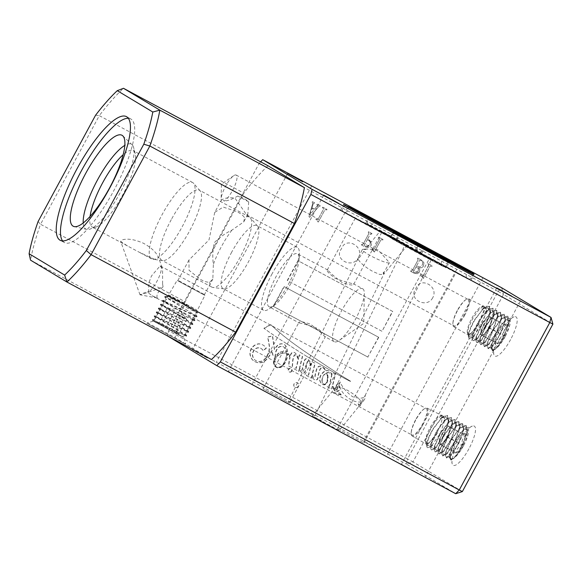 <?xml version="1.0" encoding="UTF-8"?>
<svg xmlns="http://www.w3.org/2000/svg" width="582" height="582" viewBox="0 0 582 582"><rect width="100%" height="100%" fill="white"/><g stroke="black" fill="none" stroke-linecap="round" stroke-linejoin="round"><path stroke-width="0.44" stroke-dasharray="2.91 2.18" d="M174.615 312.461L185.753 318.623L174.615 312.461M186.618 304.786L196.68 310.01L191.274 306.91L169.355 295.234L186.618 304.786M186.553 336.112L154.274 320.529L173.792 330.503L186.553 336.112L178.456 330.656L154.099 316.07L188.641 332.249L180.544 326.793L156.194 312.236L190.729 328.386L182.632 322.93L158.282 308.38L192.817 324.53L184.72 319.074L160.37 304.517L194.781 320.711L186.807 315.211L162.458 300.661L196.869 316.848L188.895 311.355L164.881 296.856L197.473 312.971L178.492 301.425C160.974 291.647 169.02 295.423 186.56 305.041L186.509 305.23C175.138 300.436 162.873 294.739 165.201 296.9L164.546 296.798L166.481 299.665L166.081 300.392L162.633 300.341L197.138 316.528L165.106 296.5L164.539 296.769M178.492 301.425L168.387 295.54L169.355 295.234M186.706 335.829L178.609 330.372L154.252 315.786L188.794 331.966L180.696 326.509L156.34 311.93L190.881 328.11L182.784 322.654L158.428 308.067L190.598 323.512L192.969 324.247L192.467 323.687L184.872 318.791L160.516 304.204L192.678 319.649L195.021 320.267L162.633 300.341M175.764 333.035L158.42 323.781L178.441 334.65L175.764 333.035L178.296 333.159L178.441 334.65C177.037 331.631 174.651 330.38 171.283 330.896C168.991 327.346 165.71 325.556 161.44 325.534L159.948 323.323L158.755 323.919C162.08 323.381 164.466 324.632 165.914 327.673C170.133 327.666 173.414 329.456 175.764 333.035L184.101 317.612L186.786 319.227L167.092 308.496L184.101 317.612M152.731 320.711L152.426 319.642L154.274 320.529C147.879 317.255 158.239 322.995 170.613 330.118C182.93 336.854 185.709 338.491 178.95 335.028L152.731 320.711L182.813 336.942L182.974 336.098L186.429 336.149M168.387 295.54L168.169 296.529L165.106 296.5M153.233 321.046L159.162 323.265M179.627 315.473L171.283 330.896M169.777 310.111L161.44 325.534M167.092 308.496L158.755 323.919M174.258 312.25L165.914 327.673M186.786 319.227L178.441 334.65M442.298 434.056A10.018 2.706 -61.8 0 0 440.225 438.653A10.018 2.706 -61.8 0 0 439.323 442.546A10.018 2.706 -61.8 0 0 439.854 444.27A10.018 2.706 -61.8 0 0 444.248 441.069A10.018 2.706 -61.8 0 0 446.947 436.849A10.018 2.706 -61.8 0 0 449.013 432.259A10.018 2.706 -61.8 0 0 449.384 426.642A10.018 2.706 -61.8 0 0 447.594 427.115A10.018 2.706 -61.8 0 0 444.99 429.836A10.018 2.706 -61.8 0 0 442.298 434.056M437.38 431.808A15.532 4.198 -61.8 0 0 439.781 415.948A15.532 4.198 -61.8 0 0 430.178 427.479A15.532 4.198 -61.8 0 0 425.697 442.225A15.532 4.198 -61.8 0 0 437.38 431.808M427.363 447.704L430.847 446.809L440.348 433.437L445.048 419.469L442.116 415.141L436.835 419.433L430.978 427.886L426.846 436.987L425.929 443.12L428.49 443.659L437.853 432.062L430.898 444.342L426.715 446.161L426.715 444.292A19.039 5.143 118.2 0 0 426.846 446.656A19.039 5.143 118.2 0 0 427.363 447.704C426.039 444.75 427.996 438.537 433.219 429.058L441.382 418.24L447.558 415.424L448.868 420.379L448.562 422.496L443.913 435.365L436.682 446.678L434.376 448.955L431.429 449.981L431.371 443.419L436.944 431.051L445.106 420.24L451.283 417.425L452.592 422.379L452.279 424.489L447.638 437.358L440.407 448.671L438.101 450.955L435.154 451.981L435.096 445.419L440.669 433.052L448.831 422.234L455.008 419.418L456.317 424.373L456.004 426.482L451.363 439.352L444.131 450.664L441.825 452.949L438.872 453.975L438.821 447.413L444.393 435.045L452.556 424.227L458.791 421.448L460.042 426.373L459.729 428.483L455.088 441.352L447.856 452.665L445.55 454.949L442.596 455.968L442.538 449.413L448.118 437.038L456.281 426.228L462.515 423.449L463.759 428.367L463.454 430.476L458.812 443.346L451.581 454.658L449.268 456.943L446.321 457.969L446.263 451.406L451.843 439.039L459.998 428.221L466.175 425.406L467.484 430.36L467.179 432.477L462.537 445.339C459.78 450.781 457.03 454.913 454.295 457.743A19.039 5.143 -61.8 0 1 451.29 459.758A19.039 5.143 -61.8 0 1 450.781 459.896C453.975 458.631 457.801 453.727 462.261 445.194L466.909 432.331L465.906 425.26L461.053 426.912L459.729 428.076L451.567 438.893L445.994 451.261L445.274 454.804L446.052 457.823L451.312 454.513L458.536 443.2L463.185 430.331L462.246 423.303L457.328 424.911L456.004 426.082L447.842 436.893L442.269 449.268L441.549 452.803L442.327 455.83L447.587 452.52L454.818 441.207L459.46 428.337L458.521 421.303L453.604 422.918L452.279 424.082L444.124 434.899L438.544 447.267L437.824 450.81L438.602 453.829L443.862 450.519L451.094 439.206L455.735 426.337L454.797 419.309L449.879 420.917L448.562 422.088L440.399 432.906L434.819 445.274L434.099 448.809L434.878 451.836L440.138 448.526L447.369 437.213L452.01 424.343L451.079 417.316L446.161 418.924L444.837 420.095L436.675 430.906L431.102 443.273L430.374 446.816L431.153 449.835L436.413 446.532L443.644 435.22L448.286 422.35L447.354 415.315L442.436 416.93L432.95 428.912C429.414 435.103 427.334 440.232 426.715 444.292M448.045 425.835L450.73 427.443L447.303 437.067L441.192 445.07L438.515 443.462L441.934 433.837L448.045 425.835L465.607 435.423C462.763 437.679 461.621 440.887 462.181 445.041C458.449 446.772 456.412 449.435 456.077 453.051L453.393 451.436C452.811 447.34 453.953 444.131 456.819 441.818C457.117 438.253 459.154 435.583 462.923 433.808A11.567 3.128 -61.8 0 0 456.819 441.818A11.567 3.128 -61.8 0 0 453.393 451.436A11.567 3.128 -61.8 0 0 453.48 452.803A11.567 3.128 -61.8 0 0 456.077 453.051A11.567 3.128 -61.8 0 0 462.181 445.041A11.567 3.128 -61.8 0 0 465.607 435.423A11.567 3.128 -61.8 0 0 463.97 433.226A11.567 3.128 -61.8 0 0 462.923 433.808L463.97 433.226M450.861 459.256A18.035 4.874 118.2 0 1 458.929 435.016L463.57 429.872L467.695 429.589L466.633 437.715L461.068 449.442L454.207 457.961L450.861 459.256L451.967 459.525L454.295 457.743M450.781 459.896L449.02 456.506L452.17 446.496L458.929 435.016M453.48 452.803L453.393 451.436L438.515 443.462M447.303 437.067L462.181 445.041M441.192 445.07L456.077 453.051M441.934 433.837L456.819 441.818M450.73 427.443L465.607 435.423M483.969 324.807A10.018 2.706 -61.8 0 0 481.896 329.397A10.018 2.706 -61.8 0 0 480.994 333.297A10.018 2.706 -61.8 0 0 481.525 335.014A10.018 2.706 -61.8 0 0 485.919 331.82A10.018 2.706 -61.8 0 0 488.618 327.601A10.018 2.706 -61.8 0 0 490.684 323.003A10.018 2.706 -61.8 0 0 491.055 317.386A10.018 2.706 -61.8 0 0 489.266 317.867A10.018 2.706 -61.8 0 0 486.661 320.587A10.018 2.706 -61.8 0 0 483.969 324.807M479.051 322.559A15.532 4.198 -61.8 0 0 481.452 306.699A15.532 4.198 -61.8 0 0 471.849 318.223A15.532 4.198 -61.8 0 0 467.368 332.969A15.532 4.198 -61.8 0 0 479.051 322.559M469.034 338.455L472.519 337.553L482.027 324.189L486.719 310.221L483.795 305.892L478.506 310.184L472.657 318.638L468.517 327.739L467.601 333.864L470.161 334.403L479.524 322.814L472.569 335.094L468.394 336.913L468.386 335.043A19.039 5.143 118.2 0 0 468.517 337.407A19.039 5.143 118.2 0 0 469.034 338.455C467.717 335.501 469.667 329.288 474.897 319.809L483.053 308.991L489.229 306.176L490.539 311.13L490.233 313.247L485.592 326.109L478.36 337.422L476.047 339.706L473.101 340.732L473.042 334.17L478.615 321.802L486.778 310.992L492.954 308.169L494.264 313.131L493.958 315.24L489.309 328.11L482.078 339.422L479.772 341.707L476.825 342.733L476.767 336.17L482.34 323.796L490.502 312.985L496.679 310.17L497.988 315.124L497.683 317.234L493.034 330.103L485.803 341.416L483.497 343.7L480.55 344.726L480.492 338.164L486.065 325.796L494.227 314.978L500.469 312.199L501.713 317.117L501.4 319.234L496.759 332.104L489.527 343.416L487.221 345.693L484.268 346.719L484.217 340.157L489.789 327.79L497.952 316.979L504.194 314.2L505.438 319.118L505.125 321.228L500.484 334.097L493.252 345.41L490.946 347.694L487.992 348.72L487.934 342.158L493.514 329.79L501.677 318.972L507.846 316.157L509.155 321.111L508.85 323.221L504.208 336.09C501.451 341.532 498.709 345.664 495.973 348.494A19.039 5.143 -61.8 0 1 492.961 350.51A19.039 5.143 -61.8 0 1 492.452 350.648C495.646 349.382 499.472 344.479 503.932 335.945L508.581 323.075L507.577 316.011L502.724 317.656L501.4 318.827L493.238 329.645L487.665 342.012L486.945 345.548L487.723 348.574L492.983 345.264L500.214 333.952L504.856 321.082L503.917 314.054L499 315.662L497.683 316.834L489.52 327.644L483.94 340.012L483.22 343.555L483.998 346.574L489.258 343.271L496.49 331.958L501.131 319.089L500.193 312.054L495.282 313.669L493.958 314.833L485.795 325.651L480.223 338.018L479.495 341.561L480.274 344.58L485.534 341.27L492.765 329.958L497.406 317.088L496.475 310.06L491.557 311.668L490.233 312.84L482.071 323.65L476.498 336.025L475.77 339.561L476.549 342.587L481.809 339.277L489.04 327.964L493.682 315.095L492.685 308.024L487.832 309.675L486.508 310.846L478.346 321.657L472.773 334.024L472.053 337.567L472.831 340.586L478.084 337.284L485.315 325.964L489.964 313.101L489.026 306.067L484.108 307.674L474.621 319.663C471.085 325.855 469.005 330.983 468.386 335.043M489.717 316.586L492.401 318.194L488.975 327.819L482.871 335.821L480.186 334.214L483.606 324.589L489.717 316.586L507.278 326.175C504.434 328.43 503.292 331.638 503.859 335.792C500.12 337.516 498.09 340.186 497.748 343.802L495.064 342.187C494.482 338.091 495.624 334.883 498.49 332.569C498.789 329.005 500.826 326.335 504.594 324.56A11.567 3.128 -61.8 0 0 498.49 332.569A11.567 3.128 -61.8 0 0 495.064 342.187A11.567 3.128 -61.8 0 0 495.151 343.555A11.567 3.128 -61.8 0 0 497.748 343.802A11.567 3.128 -61.8 0 0 503.859 335.792A11.567 3.128 -61.8 0 0 507.278 326.175A11.567 3.128 -61.8 0 0 505.642 323.978A11.567 3.128 -61.8 0 0 504.594 324.56L505.642 323.978M492.532 350.008A18.035 4.874 118.2 0 1 500.607 325.767L505.241 320.624L509.366 320.333L508.312 328.459L502.739 340.186L495.879 348.713L492.532 350.008L493.645 350.277L495.973 348.494M492.452 350.648L490.691 347.25L493.842 337.24L500.607 325.767M495.151 343.555L495.064 342.187L480.186 334.214M488.975 327.819L503.859 335.792M482.871 335.821L497.748 343.802M483.606 324.589L498.49 332.569M492.401 318.194L507.278 326.175M463.498 445.834A17.249 4.663 118.2 0 1 451.319 458.609A17.249 4.663 118.2 0 1 450.526 457.401A17.249 4.663 118.2 0 1 455.502 441.025A17.249 4.663 118.2 0 1 466.167 428.221A17.249 4.663 118.2 0 1 467.608 428.214A17.249 4.663 118.2 0 1 463.498 445.834M423.194 424.205A15.779 4.263 118.2 0 1 412.049 435.896A15.779 4.263 118.2 0 1 411.183 433.364A15.779 4.263 118.2 0 1 415.875 419.804A15.779 4.263 118.2 0 1 424.373 408.768A15.779 4.263 118.2 0 1 426.962 408.077A15.779 4.263 118.2 0 1 423.194 424.205M468.91 448.809A22.254 6.016 118.2 0 1 452.17 463.738A22.254 6.016 118.2 0 1 458.587 442.604A22.254 6.016 118.2 0 1 472.358 426.082A22.254 6.016 118.2 0 1 468.91 448.809M415.664 419.709A15.03 4.059 -61.8 0 0 411.198 432.615A15.03 4.059 -61.8 0 0 412.049 435.045A15.03 4.059 -61.8 0 0 422.641 423.892A15.03 4.059 -61.8 0 0 426.257 408.557A15.03 4.059 -61.8 0 0 423.761 409.19A15.03 4.059 -61.8 0 0 415.664 419.709M505.169 336.585A17.249 4.663 118.2 0 1 492.99 349.36A17.249 4.663 118.2 0 1 492.197 348.152A17.249 4.663 118.2 0 1 497.173 331.776A17.249 4.663 118.2 0 1 507.839 318.972A17.249 4.663 118.2 0 1 509.286 318.965A17.249 4.663 118.2 0 1 505.169 336.585M464.873 314.957A15.779 4.263 118.2 0 1 453.72 326.648A15.779 4.263 118.2 0 1 452.861 324.116A15.779 4.263 118.2 0 1 457.547 310.555A15.779 4.263 118.2 0 1 466.044 299.519A15.779 4.263 118.2 0 1 468.634 298.828A15.779 4.263 118.2 0 1 464.873 314.957M510.589 339.561A22.254 6.016 118.2 0 1 493.842 354.489A22.254 6.016 118.2 0 1 500.258 333.355A22.254 6.016 118.2 0 1 514.03 316.834A22.254 6.016 118.2 0 1 510.589 339.561M457.336 310.453A15.03 4.059 -61.8 0 0 452.876 323.366A15.03 4.059 -61.8 0 0 453.727 325.796A15.03 4.059 -61.8 0 0 464.312 314.644A15.03 4.059 -61.8 0 0 467.928 299.301A15.03 4.059 -61.8 0 0 465.433 299.941A15.03 4.059 -61.8 0 0 457.336 310.453M153.968 321.439L183.774 337.487L153.968 321.439M177.605 280.677L204.879 295.365L177.605 280.677M147.333 323.57L185.796 344.275L147.333 323.57M203.969 294.303L177.99 280.313L203.969 294.303M291.604 370.996A1.913 1.841 -59 0 1 288.992 371.767A1.913 1.841 -59 0 1 288.352 369.257A1.913 1.841 -59 0 1 290.964 368.486A1.913 1.841 -59 0 1 291.604 370.996M291.837 371.134A1.913 1.841 -59 0 1 289.225 371.905A1.913 1.841 -59 0 1 288.585 369.395A1.913 1.841 -59 0 1 291.196 368.624A1.913 1.841 -59 0 1 291.837 371.134M274.922 360.476A10.221 9.836 -59 0 1 275.752 358.49A10.221 9.836 -59 0 1 281.273 353.652A10.651 10.25 -59 0 1 286.73 353.318A11.218 10.803 -59 0 1 286.7 355.304A24.75 23.833 -59 0 1 283.783 363.663A12.542 12.069 -59 0 1 280.8 366.718A6.024 5.798 -59 0 1 277.621 367.329A3.419 3.296 -59 0 1 275.621 366.289A5.689 5.478 -59 0 1 274.922 360.476L274.689 360.338A10.221 9.836 -59 0 1 275.519 358.345A10.221 9.836 -59 0 1 281.041 353.507A10.651 10.25 -59 0 1 286.497 353.179A11.218 10.803 -59 0 1 286.468 355.166A24.75 23.833 -59 0 1 283.55 363.524A12.542 12.069 -59 0 1 280.568 366.58A6.024 5.798 -59 0 1 277.388 367.191A3.419 3.296 -59 0 1 275.388 366.151A5.689 5.478 -59 0 1 274.689 360.338M322.181 379.93A9.283 8.934 -59 0 1 323.861 375.281A9.116 8.774 -59 0 1 326.749 373.011A4.525 4.358 -59 0 1 327.099 373.964A114.29 110.027 121 0 0 327.586 376.94A9.639 9.283 -59 0 1 327.608 378.867A13.786 13.277 -59 0 1 326.931 382.076A3.979 3.834 -59 0 1 325.52 384.047A1.855 1.79 -59 0 1 324.109 384.302A3.041 2.925 -59 0 1 322.603 382.556A5.878 5.653 -59 0 1 322.181 379.93L321.948 379.791A9.283 8.934 -59 0 1 323.628 375.143A9.116 8.774 -59 0 1 326.517 372.873A4.525 4.358 -59 0 1 326.866 373.826A114.29 110.027 121 0 0 327.353 376.794A9.639 9.283 -59 0 1 327.375 378.729A13.786 13.277 -59 0 1 326.698 381.938A3.979 3.834 -59 0 1 325.287 383.909A1.855 1.79 -59 0 1 323.876 384.164A3.041 2.925 -59 0 1 322.37 382.418A5.878 5.653 -59 0 1 321.948 379.791M280.153 352.343A13.08 12.593 -59 0 1 285.165 351.819A3.499 3.368 -59 0 1 286.591 352.219A11.218 10.803 121 0 0 286.002 350.131A4.845 4.663 121 0 0 281.608 346.45A5.573 5.369 121 0 0 277.003 349.462A11.604 11.167 121 0 0 276.945 349.564A11.604 11.167 121 0 0 275.57 356.475L273.016 355.347A256.116 246.557 -59 0 1 272.143 350.444L270.601 353.936A21.752 20.945 -59 0 1 265.414 360.636A9.356 9.006 -59 0 1 256.895 362.419A9.399 9.05 -59 0 1 252.13 359.327A12.528 12.062 -59 0 1 250.202 354.453A10.156 9.778 -59 0 1 251.439 348.829A10.156 9.778 -59 0 1 251.62 348.502A10.069 9.69 -59 0 1 258.815 343.933A9.734 9.37 -59 0 1 263.348 345.228A9.734 9.37 -59 0 1 266.367 348.196L263.18 350.8A5.194 5.005 121 0 0 255.92 348.713A7.457 7.173 121 0 0 252.61 355.151A8.483 8.17 121 0 0 254.916 359.982A7.828 7.537 121 0 0 259.383 361.618A7.304 7.035 121 0 0 265.923 357.763A16.121 15.518 121 0 0 269.451 346.29A73.31 70.575 121 0 0 267.749 337.109L272.623 336.04L274.595 349.535A14.23 13.699 -59 0 1 278.603 344.864A5.755 5.536 -59 0 1 283.027 344.064A4.969 4.78 -59 0 1 286.424 347.098A20.312 19.555 -59 0 1 287.552 352.91A7.973 7.675 -59 0 1 289.269 355.02A13.968 13.444 -59 0 1 290.214 356.781A72.27 69.571 -59 0 1 290.476 355.624A5.915 5.696 -59 0 1 292.273 352.677A2.721 2.619 -59 0 1 295.3 353.085A12.491 12.026 -59 0 1 298.559 358.89L299.512 354.976L302.589 356.46L299.795 367.868A5.245 5.049 121 0 0 301.04 370.043A0.684 0.655 121 0 0 302.218 369.897A19.948 19.199 121 0 0 303.077 366.413A87.358 84.099 -59 0 1 304.131 362.157A5.733 5.514 -59 0 1 305.281 359.465A1.717 1.651 -59 0 1 307.289 359.058A5.878 5.66 -59 0 1 310.031 361.909A23.862 22.974 -59 0 1 311.166 365.27L312.083 361.691L315.168 363.292L312.25 374.866A6.235 6.002 121 0 0 313.451 377.325A0.858 0.822 121 0 0 314.527 377.645A1.477 1.426 121 0 0 315.073 376.889A27.529 26.503 -59 0 1 316.142 371.694A12.717 12.237 -59 0 1 317.139 368.508A3.325 3.201 -59 0 1 319.162 366.449A3.601 3.47 -59 0 1 321.657 366.682A9.661 9.305 -59 0 1 324.894 368.908A6.889 6.635 -59 0 1 326.08 370.807A4.641 4.467 -59 0 1 329.267 371.192A12.229 11.778 -59 0 1 332.067 374.379L332.096 372.924L332.577 372.727L335.516 374.095L332.868 384.869A8.628 8.308 121 0 0 334.417 388.791A2.517 2.423 121 0 0 336.098 389.642A5.231 5.042 121 0 0 336.905 389.496A1.601 1.542 121 0 0 337.669 387.605A5.289 5.093 121 0 0 336.112 385.844L338.346 383.262A9.53 9.174 121 0 0 338.833 384.775A58.782 56.585 -59 0 1 339.677 387.845A3.841 3.696 -59 0 1 338.826 390.726A2.495 2.401 -59 0 1 335.61 391.031A4.074 3.921 -59 0 1 333.973 389.46A21.709 20.901 -59 0 1 332.548 386.15L331.813 389.154L327.397 386.746L327.717 385.611L329.361 386.252L331.893 375.135A4.685 4.511 121 0 0 327.331 372.698A21.934 21.112 -59 0 1 328.052 377.987A42.042 40.478 -59 0 1 327.848 379.653A9.814 9.45 -59 0 1 326.698 383.334A3.012 2.895 -59 0 1 323.657 384.826A5.704 5.493 -59 0 1 320.944 382.847A6.94 6.678 -59 0 1 319.867 379.166A8.184 7.879 -59 0 1 321.082 375.194A10.505 10.12 -59 0 1 325.658 370.938A6.635 6.387 121 0 0 324.007 368.559A2.648 2.546 121 0 0 321.257 368.093A4.503 4.336 121 0 0 319.809 370.327A30.242 29.107 121 0 0 318.325 375.987A17.635 16.98 -59 0 1 317.714 378.969A2.059 1.986 -59 0 1 315.517 380.061A4.365 4.205 -59 0 1 313.174 378.511A5.027 4.838 -59 0 1 312.017 375.805L311.414 378.205L306.787 375.776L307.063 374.437L308.606 375.295L310.853 366.507A16.07 15.474 121 0 0 310.315 364.296A5.012 4.823 121 0 0 308.547 361.437A0.735 0.706 121 0 0 307.674 361.778A4.663 4.489 121 0 0 307.136 363.001A7.77 7.479 121 0 0 306.903 364.048A145.384 139.964 121 0 0 306.074 368.137A15.518 14.943 -59 0 1 305.274 371.28A4.503 4.336 -59 0 1 304.233 372.982A1.39 1.339 -59 0 1 303.28 373.418A2.874 2.764 -59 0 1 301.505 372.444A13.524 13.015 -59 0 1 299.614 368.61L298.93 371.462L294.259 368.959L294.667 367.62L296.245 368.384L298.428 359.421A19.744 19.01 121 0 0 297.788 357.872A12.418 11.953 121 0 0 295.743 355.027A0.647 0.626 121 0 0 294.972 354.933A2.393 2.306 121 0 0 294.128 356.053A19.861 19.119 121 0 0 292.724 362.826L292.368 367.911L288.759 366.049A72.27 69.571 -59 0 1 290.04 357.588A11.444 11.014 121 0 0 289.007 355.427A4.416 4.249 121 0 0 287.573 353.754A20.312 19.555 -59 0 1 287.297 357.144A17.809 17.14 -59 0 1 282.794 365.976A6.438 6.198 -59 0 1 277.665 367.824A5.311 5.114 -59 0 1 274.573 365.729A7.748 7.457 -59 0 1 274.602 358.672A14.07 13.546 -59 0 1 275.039 357.785A14.07 13.546 -59 0 1 280.153 352.343L279.927 352.205A13.08 12.593 -59 0 1 284.933 351.681A3.499 3.368 -59 0 1 286.359 352.081A11.218 10.803 121 0 0 285.777 349.993A4.845 4.663 121 0 0 281.375 346.312A5.573 5.369 121 0 0 276.77 349.324A11.604 11.167 121 0 0 276.712 349.426A11.604 11.167 121 0 0 275.337 356.337L272.783 355.209A256.116 246.557 -59 0 1 271.91 350.299L270.375 353.798A21.752 20.945 -59 0 1 265.181 360.498A9.356 9.006 -59 0 1 256.669 362.273A9.399 9.05 -59 0 1 251.897 359.189A12.528 12.062 -59 0 1 249.969 354.314A10.156 9.778 -59 0 1 251.206 348.691A10.156 9.778 -59 0 1 251.388 348.363A10.069 9.69 -59 0 1 258.583 343.795A9.734 9.37 -59 0 1 263.115 345.09A9.734 9.37 -59 0 1 266.134 348.058L262.948 350.662A5.194 5.005 121 0 0 255.687 348.574A7.457 7.173 121 0 0 252.377 355.005A8.483 8.17 121 0 0 254.69 359.843A7.828 7.537 121 0 0 259.15 361.48A7.304 7.035 121 0 0 265.69 357.617A16.121 15.518 121 0 0 269.219 346.145A73.31 70.575 121 0 0 267.516 336.971L272.391 335.901L274.362 349.396A14.23 13.699 -59 0 1 278.371 344.726A5.755 5.536 -59 0 1 282.794 343.926A4.969 4.78 -59 0 1 286.191 346.959A20.312 19.555 -59 0 1 287.319 352.772A7.973 7.675 -59 0 1 289.036 354.882A13.968 13.444 -59 0 1 289.982 356.635A72.27 69.571 -59 0 1 290.251 355.486A5.915 5.696 -59 0 1 292.04 352.532A2.721 2.619 -59 0 1 295.067 352.947A12.491 12.026 -59 0 1 298.326 358.752L299.279 354.838L302.356 356.322L299.563 367.729A5.245 5.049 121 0 0 300.807 369.905A0.684 0.655 121 0 0 301.985 369.752A19.948 19.199 121 0 0 302.844 366.267A87.358 84.099 -59 0 1 303.899 362.019A5.733 5.514 -59 0 1 305.048 359.327A1.717 1.651 -59 0 1 307.063 358.919A5.878 5.66 -59 0 1 309.799 361.771A23.862 22.974 -59 0 1 310.933 365.132L311.85 361.553L314.935 363.153L312.025 374.728A6.235 6.002 121 0 0 313.218 377.187A0.858 0.822 121 0 0 314.295 377.507A1.477 1.426 121 0 0 314.84 376.75A27.529 26.503 -59 0 1 315.91 371.556A12.717 12.237 -59 0 1 316.906 368.37A3.325 3.201 -59 0 1 318.929 366.311A3.601 3.47 -59 0 1 321.424 366.536A9.661 9.305 -59 0 1 324.661 368.762A6.889 6.635 -59 0 1 325.847 370.669A4.641 4.467 -59 0 1 329.041 371.047A12.229 11.778 -59 0 1 331.835 374.241L331.864 372.786L332.344 372.589L335.283 373.957L332.635 384.731A8.628 8.308 121 0 0 334.184 388.645A2.517 2.423 121 0 0 335.865 389.503A5.231 5.042 121 0 0 336.672 389.358A1.601 1.542 121 0 0 337.436 387.467A5.289 5.093 121 0 0 335.879 385.699L338.113 383.123A9.53 9.174 121 0 0 338.608 384.637A58.782 56.585 -59 0 1 339.444 387.707A3.841 3.696 -59 0 1 338.6 390.587A2.495 2.401 -59 0 1 335.377 390.893A4.074 3.921 -59 0 1 333.741 389.314A21.709 20.901 -59 0 1 332.315 386.012L331.58 389.016L327.164 386.608L327.484 385.473L329.128 386.113L331.66 374.997A4.685 4.511 121 0 0 327.099 372.56A21.934 21.112 -59 0 1 327.819 377.849A42.042 40.478 -59 0 1 327.615 379.515A9.814 9.45 -59 0 1 326.466 383.196A3.012 2.895 -59 0 1 323.425 384.687A5.704 5.493 -59 0 1 320.711 382.709A6.94 6.678 -59 0 1 319.634 379.028A8.184 7.879 -59 0 1 320.849 375.055A10.505 10.12 -59 0 1 325.425 370.792A6.635 6.387 121 0 0 323.774 368.413A2.648 2.546 121 0 0 321.024 367.955A4.503 4.336 121 0 0 319.576 370.188A30.242 29.107 121 0 0 318.092 375.848A17.635 16.98 -59 0 1 317.481 378.831A2.059 1.986 -59 0 1 315.284 379.922A4.365 4.205 -59 0 1 312.949 378.373A5.027 4.838 -59 0 1 311.785 375.659L311.181 378.067L306.554 375.637L306.83 374.299L308.373 375.157L310.621 366.369A16.07 15.474 121 0 0 310.082 364.157A5.012 4.823 121 0 0 308.315 361.298A0.735 0.706 121 0 0 307.442 361.64A4.663 4.489 121 0 0 306.903 362.862A7.77 7.479 121 0 0 306.67 363.91A145.384 139.964 121 0 0 305.841 367.999A15.518 14.943 -59 0 1 305.041 371.134A4.503 4.336 -59 0 1 304 372.844A1.39 1.339 -59 0 1 303.047 373.28A2.874 2.764 -59 0 1 301.272 372.305A13.524 13.015 -59 0 1 299.381 368.471L298.697 371.323L294.026 368.821L294.434 367.482L296.012 368.246L298.195 359.283A19.744 19.01 121 0 0 297.555 357.726A12.418 11.953 121 0 0 295.51 354.882A0.647 0.626 121 0 0 294.739 354.794A2.393 2.306 121 0 0 293.895 355.915A19.861 19.119 121 0 0 292.491 362.688L292.135 367.766L288.527 365.911A72.27 69.571 -59 0 1 289.807 357.443A11.444 11.014 121 0 0 288.774 355.282A4.416 4.249 121 0 0 287.341 353.616A20.312 19.555 -59 0 1 287.064 357.006A17.809 17.14 -59 0 1 282.561 365.838A6.438 6.198 -59 0 1 277.432 367.686A5.311 5.114 -59 0 1 274.34 365.591A7.748 7.457 -59 0 1 274.369 358.527A14.07 13.546 -59 0 1 274.806 357.646A14.07 13.546 -59 0 1 279.927 352.205M162.596 284.038L163.062 286.853A15.03 0.502 -19.9 0 1 148.497 292.193A15.03 0.502 -19.9 0 1 140.029 294.805A15.03 0.502 -19.9 0 1 140 294.783A15.03 0.502 -19.9 0 1 141.208 294.128A15.03 0.502 -19.9 0 1 148.825 291.095C148.286 285.544 149.268 280.378 151.757 275.599L160.086 265.959L162.596 268.891L162.596 284.038M154.259 259.223L138.705 251.962L127.465 245.939L120.685 241.406L121.645 240.075C127.058 238.22 134.304 239.275 143.39 243.232C151.284 247.583 156.289 252.29 158.406 257.375A43.337 11.713 -61.8 0 0 182.188 226.754A43.337 11.713 -61.8 0 0 193.559 183.279A43.337 11.713 -61.8 0 0 192.613 182.515A43.337 11.713 -61.8 0 0 162.08 214.671A43.337 11.713 -61.8 0 0 151.662 258.91A43.337 11.713 -61.8 0 0 152.819 259.274A43.337 11.713 -61.8 0 0 154.259 259.223L157.496 258.779L158.253 256.873L162.596 268.891M163.062 286.853C158.042 291.473 156.114 295.212 157.278 298.064L152.149 295.721L147.784 292.513L148.825 291.095M340.223 381.945L335.836 388.42L335.909 387.023L339.779 386.928L346.661 389.845C354.474 394.312 359.37 398.394 361.342 402.097L365.22 395.338A15.03 8.454 -140.8 0 1 364.121 400.001A15.03 8.454 -140.8 0 1 351.23 399.798A15.03 8.454 -140.8 0 1 340.223 381.945C341.838 386.674 345.919 391.584 352.466 396.669C359.814 399.034 364.07 398.59 365.22 395.338L431.218 259.834L404.752 245.524L335.792 387.205M414.457 250.558L405.232 245.844L421.514 254.8M330.023 425.784L313.014 416.392L339.211 430.527L358.905 406.338L359.48 406.294A15.03 2.073 26 0 1 358.614 406.243L358.905 406.338M335.909 387.023L312.323 415.926L321.511 420.67M335.836 388.42C336.534 390.173 338.615 392.421 342.078 395.171C337.967 394.487 335.043 393.658 333.311 392.683L335.836 388.42M269.088 306.794A30.06 8.126 -61.8 0 0 274.086 305.521A30.06 8.126 -61.8 0 0 290.265 284.489A30.06 8.126 -61.8 0 0 299.199 258.67A30.06 8.126 -61.8 0 0 297.497 253.81A30.06 8.126 -61.8 0 0 276.319 276.115A30.06 8.126 -61.8 0 0 269.088 306.794L299.257 322.966C298.493 320.98 302.218 321.38 310.432 324.159C317.728 329.696 322.508 333.857 324.771 336.643C326.742 336.396 324.29 333.639 317.43 328.364C308.795 325.331 302.742 323.527 299.257 322.966L298.922 322.413L263.049 388.761L289.494 403.057L263.049 388.761M358.345 257.841C364.761 246.433 345.599 236.096 341.474 248.79C333.159 259.077 352.336 269.379 358.345 257.841M355.733 218.519L381.712 232.509L355.733 218.519M381.712 232.509L353.696 284.314L353.361 283.761C349.877 283.194 343.831 281.397 335.217 278.378C328.328 273.089 325.876 270.324 327.855 270.084C330.132 272.878 334.905 277.039 342.165 282.554C350.415 285.347 354.147 285.747 353.361 283.761L362.622 288.716A30.06 8.126 -61.8 0 0 341.445 311.021A30.06 8.126 -61.8 0 0 334.214 341.707A30.06 8.126 -61.8 0 0 339.204 340.434A30.06 8.126 -61.8 0 0 355.391 319.402A30.06 8.126 -61.8 0 0 364.325 293.583A30.06 8.126 -61.8 0 0 362.622 288.716M355.267 218.214L327.251 270.012L327.855 270.084M365.081 249.598A15.03 2.073 -154 0 0 362.928 249.285A15.03 2.073 -154 0 0 362.346 249.54A15.03 2.073 -154 0 0 371.301 256.116A15.03 2.073 -154 0 0 389.38 262.693A15.03 2.073 -154 0 0 389.402 262.635L378.002 249.758L366.805 249.009L365.132 249.532L358.236 259.288C360.214 262.984 365.11 267.065 372.924 271.532L379.806 274.457L383.676 274.355L383.749 272.965L389.402 262.635M389.554 235.594L381.057 231.316L406.563 244.993L380.366 230.858L365.132 249.532M357.734 260.103L358.09 258.553L357.734 260.103M298.071 406.578L314.353 415.541L288.366 401.544L362.346 249.54M432.746 297.722C426.766 309.238 407.553 299.002 415.868 288.679C419.971 276.006 439.163 286.279 432.746 297.722M455.641 272.085L429.662 258.095L455.641 272.085M337.916 428.956L363.896 442.938L337.916 428.956M214.722 212.386L209.011 239.886L188.968 260.016L189.041 270.259L200.252 279.287C204.195 281.477 207.33 282.437 209.658 282.175L212.83 279.084L213.376 264.337C212.379 257.157 212.685 249.947 214.307 242.694C219.509 237.376 225.358 233.207 231.854 230.166L243.742 221.909L244.513 217.704C243.414 215.711 240.861 213.674 236.845 211.601L223.204 207.083L214.722 212.386L221.247 200.448A15.03 4.059 118.2 0 1 221.131 199.131A15.03 4.059 118.2 0 1 225.598 186.225A15.03 4.059 118.2 0 1 233.688 175.706A15.03 4.059 118.2 0 1 236.183 175.073A15.03 4.059 118.2 0 1 232.567 190.409A15.03 4.059 118.2 0 1 224.215 201.103C222.506 199.481 221.516 199.262 221.247 200.448C223.503 198.091 228.064 197.298 234.932 198.062L246.608 214.765L247.808 214.387L248.718 201.91C245.582 199.022 241.923 197.058 237.74 196.025C232.909 198.986 228.399 200.681 224.215 201.103M324.771 336.643L325.367 336.709L289.494 403.057M62.587 240.926A70.146 18.959 -61.8 0 0 64.442 242.57A70.146 18.959 -61.8 0 0 113.854 190.525A70.146 18.959 -61.8 0 0 130.724 118.924A70.146 18.959 -61.8 0 0 128.331 118.291M83.211 222.979A48.117 13.008 -61.8 0 0 86.834 229.417A48.117 13.008 -61.8 0 0 90.035 229.097A48.117 13.008 -61.8 0 0 119.797 193.377A48.117 13.008 -61.8 0 0 133.678 147.697A48.117 13.008 -61.8 0 0 132.172 144.845A48.117 13.008 -61.8 0 0 124.795 145.398M90.064 216.46A43.337 11.713 -61.8 0 0 92.218 227.038A43.337 11.713 -61.8 0 0 95.935 227.06A43.337 11.713 -61.8 0 0 122.744 194.883A43.337 11.713 -61.8 0 0 135.242 153.735A43.337 11.713 -61.8 0 0 133.169 150.651A43.337 11.713 -61.8 0 0 123.166 154.71M171.268 219.647A39.758 10.745 -61.8 0 0 161.701 260.227A39.758 10.745 -61.8 0 0 162.771 260.561A39.758 10.745 -61.8 0 0 189.71 230.727A39.758 10.745 -61.8 0 0 200.143 190.852A39.758 10.745 -61.8 0 0 199.27 190.147A39.758 10.745 -61.8 0 0 171.268 219.647M209.658 282.175A39.758 10.745 -61.8 0 0 211.877 287.13A39.758 10.745 -61.8 0 0 212.947 287.464A39.758 10.745 -61.8 0 0 239.886 257.63A39.758 10.745 -61.8 0 0 250.318 217.748A39.758 10.745 -61.8 0 0 249.445 217.05A39.758 10.745 -61.8 0 0 244.513 217.704M231.854 230.166A39.758 10.745 -61.8 0 0 221.444 246.55A39.758 10.745 -61.8 0 0 213.376 264.337M231.716 252.115A35.749 9.661 -61.8 0 0 223.117 288.607A35.749 9.661 -61.8 0 0 224.077 288.905A35.749 9.661 -61.8 0 0 248.296 262.082A35.749 9.661 -61.8 0 0 257.68 226.223A35.749 9.661 -61.8 0 0 256.895 225.59A35.749 9.661 -61.8 0 0 231.716 252.115M272.107 273.766A35.749 9.661 -61.8 0 0 263.508 310.257A35.749 9.661 -61.8 0 0 269.444 308.736A35.749 9.661 -61.8 0 0 288.687 283.732A35.749 9.661 -61.8 0 0 299.308 253.025A35.749 9.661 -61.8 0 0 297.286 247.241A35.749 9.661 -61.8 0 0 272.107 273.766M298.29 386.142A2.503 2.415 -59 0 1 294.878 387.154A2.503 2.415 -59 0 1 294.041 383.865A2.503 2.415 -59 0 1 297.453 382.854A2.503 2.415 -59 0 1 298.29 386.142M298.406 386.215A2.503 2.415 -59 0 1 294.994 387.219A2.503 2.415 -59 0 1 294.157 383.931A2.503 2.415 -59 0 1 297.569 382.927A2.503 2.415 -59 0 1 298.406 386.215M422.474 246.055A31.814 0.407 28.4 0 0 389.533 227.991A31.814 0.407 28.4 0 0 371.505 218.497M371.796 219.05A31.814 0.407 28.4 0 0 394.756 231.723M386.433 233.717A31.814 0.407 28.4 0 0 365.823 223.022A31.814 0.407 28.4 0 0 401.194 242.585A31.814 0.407 28.4 0 0 421.797 253.286A31.814 0.407 28.4 0 0 386.433 233.717M397.15 233.258A31.814 0.407 28.4 0 0 364.201 215.195A31.814 0.407 28.4 0 0 346.181 205.708M361.109 220.927A31.814 0.407 28.4 0 0 340.499 210.226A31.814 0.407 28.4 0 0 375.863 229.795A31.814 0.407 28.4 0 0 396.473 240.49A31.814 0.407 28.4 0 0 361.109 220.927M471.544 273.147A31.814 0.407 28.4 0 0 438.602 255.083A31.814 0.407 28.4 0 0 420.582 245.589M420.815 246.106A31.814 0.407 28.4 0 0 444.313 259.077M435.503 260.809A31.814 0.407 28.4 0 0 414.901 250.115A31.814 0.407 28.4 0 0 450.264 269.677A31.814 0.407 28.4 0 0 470.874 280.378A31.814 0.407 28.4 0 0 435.503 260.809M446.641 260.576A31.814 0.407 28.4 0 0 413.7 242.512A31.814 0.407 28.4 0 0 395.68 233.026M410.608 248.245A31.814 0.407 28.4 0 0 389.998 237.543A31.814 0.407 28.4 0 0 425.362 257.113A31.814 0.407 28.4 0 0 445.972 267.807A31.814 0.407 28.4 0 0 410.608 248.245M378.715 449.806L363.677 441.483L378.715 449.806M416.486 472.497L401.449 464.181L416.486 472.497M207.403 358.025L192.366 349.709L207.403 358.025M243.429 379.675L228.391 371.352L243.429 379.675M248.718 201.91L237.74 196.025M160.086 265.959A15.03 4.059 118.2 0 1 160.501 266.083A15.03 4.059 118.2 0 1 156.885 281.426A15.03 4.059 118.2 0 1 147.784 292.513M462.355 491.579L412.965 461.904L503.51 294.441L552.9 324.116M268.033 165.783A125.254 33.858 -61.8 0 0 243.843 193.137L185.105 301.774L40.551 224.288A125.254 33.858 118.2 0 0 30.555 260.161L175.102 337.655L211.462 359.501M167.398 335.945L406.331 464.029L407.546 458.922L412.965 461.904L406.331 464.029L455.721 493.703M168.62 330.838L259.165 163.375L498.097 291.458L407.546 458.922L168.62 330.838L167.412 335.887M498.097 291.458L503.51 294.441L501.64 287.755L498.097 291.458M422.554 276.872L423.5 278.414L430.003 266.381L431.044 265.945L431.902 266.411L432.208 265.85L427.886 263.537L427.588 264.097L428.461 264.563L428.658 265.661L423.245 275.664L422.75 275.933L421.332 275.177L421.041 275.715L423.485 278.407L429.989 266.374L431.036 265.938L431.895 266.403L432.193 265.843L427.879 263.53L427.574 264.09L428.461 264.563L428.643 265.654L423.238 275.657L422.736 275.933L421.317 275.17L421.026 275.715L422.539 276.865M410.907 270.761L410.608 271.321L414.522 273.416L417.418 273.685L419.433 272.063L419.833 269.837L418.4 267.538C420.524 268.331 422.226 267.807 423.507 265.967L423.936 262.817L421.397 260.052L417.687 258.066L417.381 258.626L418.131 259.812L412.187 270.812L410.907 270.761L410.608 271.321L414.529 273.424L417.418 273.685M417.432 273.693L419.447 272.07L419.84 269.844L418.407 267.545C420.531 268.338 422.241 267.815 423.521 265.974L423.943 262.817L421.826 260.3L417.687 258.066L417.381 258.626M286.606 343.678A476.222 458.456 -59 0 1 263.872 328.27L270.594 324.567A270.295 260.212 121 0 0 291.196 341.809A468.692 451.21 121 0 0 309.566 354.685A842.641 811.199 -59 0 1 327.084 366.376A3061.546 2947.328 121 0 0 340.972 375.397A2603.14 2506.019 -59 0 1 350.633 381.283A0.72 0.691 121 0 0 350.473 381.399A137.548 132.412 -59 0 1 340.223 375.921A346.195 333.275 -59 0 1 327.877 368.879A346.195 333.275 -59 0 1 326.662 368.137A1209.694 1164.56 -59 0 1 309.34 357.945A1209.694 1164.56 -59 0 1 306.467 356.213A2851.102 2744.734 -59 0 1 286.606 343.678L286.839 343.817A476.222 458.456 -59 0 1 264.104 328.415L263.872 328.27M378.526 337.196L367.802 357.021L273.278 306.35L284.001 286.519L378.758 337.334L367.802 357.021M381.785 331.165L287.261 280.488L297.984 260.656L392.508 311.334L382.018 331.303L287.261 280.488M361.698 244.382L361.4 244.942L365.038 246.892L368.537 247.51L371.156 245.568L371.542 242.599L367.577 239.144L370.312 234.088L371.614 234.088L371.92 233.528L368.544 231.723L368.246 232.283L368.959 233.367L363.015 244.367L361.698 244.382L361.4 244.942M361.407 244.949L365.052 246.899L368.552 247.517L371.163 245.575L371.556 242.607L369.344 240.104L367.577 239.144M371.883 249.365L374.342 252.064L380.854 240.031L381.894 239.595L382.752 240.06L383.051 239.5L378.737 237.18L378.431 237.74L379.319 238.22L379.5 239.311L374.095 249.314L373.593 249.583L372.182 248.827L371.883 249.365M309.609 217.362L318.398 206.916L320.347 205.883L317.103 204.144L316.804 204.704L317.561 205.562L314.6 209.185L312.054 207.818L313.218 203.773L314.746 202.878L312.447 201.648L312.148 202.209L312.76 203.329L308.955 216.62L309.602 217.355L318.383 206.908L320.333 205.875L317.095 204.137L316.79 204.697L317.546 205.555L314.586 209.178L312.039 207.81L313.203 203.765L314.731 202.871L312.439 201.641L312.134 202.201L312.752 203.322L308.955 216.62L309.602 217.355M322.704 207.148L322.406 207.709L323.279 208.181L323.476 209.273L318.063 219.276L317.568 219.552L316.15 218.788L315.859 219.334L317.357 220.476L317.765 221.735L318.303 222.018L324.814 209.993L325.855 209.556L326.713 210.015L327.011 209.455L322.697 207.141L322.392 207.701L323.279 208.174L323.461 209.265L318.056 219.268L317.554 219.545L316.142 218.788L315.844 219.327L317.372 220.483L317.765 221.735L318.318 222.026L324.814 209.993L325.855 209.556L326.72 210.022L327.026 209.462L322.697 207.141M305.128 410.827L314.833 415.861L383.793 274.18M398.066 240.708L407.255 245.451L383.676 274.355M260.649 161.825L259.165 163.375M185.105 301.774A125.254 33.858 -61.8 0 0 175.102 337.655M421.39 245.88A31.814 0.407 28.4 0 0 424.533 247.43M396.677 233.397A31.814 0.407 28.4 0 0 399.019 234.553M38.099 221.531L40.551 224.288L99.296 115.643L243.843 193.137M95.572 115.236L99.296 115.643A125.254 33.858 118.2 0 1 123.486 88.297M383.312 272.07L383.749 272.965L383.232 273.773L383.312 272.07M361.342 402.097L358.614 406.243C359.247 406.636 359.072 405.807 358.105 403.763L361.277 403.486L361.342 402.097M358.105 403.763A15.03 2.073 26 0 1 360.054 406.04A15.03 2.073 26 0 1 359.48 406.294M333.311 392.683A15.03 2.073 26 0 1 342.078 395.171M335.829 391.177L335.377 390.893M264.104 328.415L270.826 324.712A270.295 260.212 121 0 0 291.429 341.947A468.692 451.21 121 0 0 309.791 354.831A842.641 811.199 -59 0 1 327.317 366.522A3061.546 2947.328 121 0 0 341.205 375.536A2603.14 2506.019 -59 0 1 350.866 381.421A0.72 0.691 121 0 0 350.706 381.537A137.548 132.412 -59 0 1 340.455 376.067A346.195 333.275 -59 0 1 328.11 369.017A346.195 333.275 -59 0 1 326.895 368.282A1209.694 1164.56 -59 0 1 309.573 358.083A1209.694 1164.56 -59 0 1 306.699 356.351L306.467 356.213M306.699 356.351A2851.102 2744.734 -59 0 1 286.839 343.817M368.035 357.166L273.511 306.488L284.234 286.657L378.758 337.334M287.493 280.633L298.217 260.801L392.741 311.472L382.018 331.303M367.591 239.151L370.312 234.088M370.327 234.095L371.01 233.76M371.018 233.768L371.614 234.088M371.629 234.095L371.934 233.535L368.544 231.723M368.559 231.731L368.246 232.283L368.959 233.367M368.973 233.375L363.023 244.375L362.106 244.6M362.113 244.607L361.713 244.389M365.22 246.273L364.376 245.095L367.286 239.711L367.984 240.082C370.116 241.101 370.719 242.694 369.803 244.847L367.788 246.608L365.22 246.273L364.361 245.087L367.278 239.704L367.999 240.09C370.123 241.108 370.734 242.701 369.817 244.855L367.795 246.615L365.205 246.266M373.411 250.529L374.357 252.071L380.861 240.039L381.901 239.602L382.76 240.068L383.065 239.508L378.744 237.187L378.446 237.747L379.319 238.22L379.515 239.318L374.102 249.322L373.608 249.591L372.189 248.834L371.898 249.372L373.397 250.522M417.396 258.634L418.145 259.819L412.194 270.819L411.445 271.052M411.459 271.059L410.921 270.768M413.824 272.325L413.533 271.539L416.195 266.651L418.458 268.942L418.094 271.343L416.188 272.827L413.824 272.325L413.547 271.547L416.181 266.643L418.443 268.935L418.087 271.336L416.174 272.82L413.824 272.325M416.494 266.09L419.491 260.547L420.357 260.212C422.576 261.318 423.179 262.991 422.176 265.254L420.109 266.971L416.494 266.09L419.484 260.54L420.357 260.212C422.568 261.311 423.165 262.984 422.161 265.247L420.102 266.963L416.486 266.083M310.09 214.547L311.857 208.458L314.171 209.702L310.075 214.54L311.85 208.451L314.156 209.695L310.075 214.54M345.322 205.592L342.332 207.374C341.867 213.136 343.54 211.222 346.872 213.878L389.933 237.158C395.149 239.566 394.218 240.257 397.862 237.398L397.681 233.884M347.374 206.326C348.262 206.384 348.567 207.803 348.276 210.589C346.072 212.357 344.719 212.881 344.217 212.168L392.814 238.445C391.941 238.409 391.635 236.99 391.912 234.182C394.123 232.414 395.476 231.883 395.978 232.604M370.654 218.388L367.657 220.163C367.191 225.925 368.864 224.012 372.196 226.667L415.257 249.954C420.48 252.362 419.542 253.054 423.187 250.195L422.99 246.652M372.698 219.116C373.586 219.174 373.891 220.6 373.608 223.386C371.396 225.154 370.043 225.678 369.541 224.958L418.145 251.242C417.265 251.206 416.959 249.78 417.236 246.972C419.447 245.204 420.801 244.68 421.303 245.4M419.724 245.48L416.727 247.255C416.261 253.017 417.941 251.104 421.266 253.759L464.334 277.047C469.55 279.455 468.612 280.138 472.264 277.279L472.104 273.802M421.775 246.208C422.663 246.266 422.961 247.692 422.678 250.471C420.466 252.246 419.113 252.77 418.618 252.05L467.215 278.327C466.335 278.291 466.037 276.872 466.313 274.064C468.517 272.296 469.878 271.772 470.372 272.485M394.822 232.916L391.824 234.692C391.359 240.453 393.039 238.54 396.364 241.195L439.432 264.475C444.648 266.891 443.717 267.575 447.362 264.715L447.209 261.238M396.873 233.644C397.761 233.702 398.066 235.121 397.775 237.907C395.571 239.675 394.21 240.199 393.716 239.486L442.313 265.763C441.432 265.727 441.134 264.308 441.411 261.5C443.622 259.732 444.975 259.201 445.477 259.921M185.753 318.623L179.692 308.773L168.125 309.093M196.68 310.01L197.545 312.912M154.099 316.07L157.737 315.83L158.129 315.102L156.194 312.236M159.948 323.323L158.42 323.781M178.296 333.159L178.776 334.788M196.869 316.848L193.413 316.797L193.086 317.408L195.021 320.267M162.458 300.661L164.393 303.52L164 304.248L160.545 304.197M194.781 320.711L191.325 320.66L190.998 321.264L192.933 324.13M160.37 304.517L162.305 307.383L161.912 308.111L158.457 308.06M192.693 324.567L189.237 324.516L188.917 325.127L190.845 327.986M158.282 308.38L160.217 311.239L159.824 311.967L156.369 311.916M190.605 328.43L187.149 328.379L186.829 328.983L188.757 331.849M188.517 332.286L185.061 332.235L184.741 332.846L186.677 335.705M154.114 316.099L156.041 318.958L155.649 319.685L152.426 319.642M197.109 316.412L195.174 313.545L195.501 312.941L197.473 312.971M447.594 427.115L439.708 432.819L439.323 442.546M439.781 415.948L442.116 415.141M425.697 442.225L425.929 443.12M426.715 446.161L426.846 446.656M451.967 459.525L451.29 459.758M448.868 420.379L448.613 423.165C448.853 418.705 447.311 417.876 443.986 420.677L446.161 418.924M434.376 448.955L436.558 447.202C434.863 448.722 434.128 448.329 434.354 446.023L434.099 448.809M452.592 422.379L452.338 425.158C453.116 421.077 451.567 420.248 447.704 422.67L449.879 420.917M438.101 450.955L440.283 449.202C438.472 450.504 437.737 450.112 438.079 448.024L437.824 450.81M456.317 424.373L456.062 427.159C456.303 422.699 454.76 421.87 451.428 424.671L453.604 422.918M441.825 452.949L444.001 451.196C442.313 452.716 441.578 452.323 441.803 450.017L441.549 452.803M460.042 426.373L459.787 429.152C460.471 425.209 458.929 424.38 455.153 426.664L457.328 424.911M445.55 454.949L447.725 453.189C445.979 454.68 445.245 454.287 445.528 452.01L445.274 454.804M463.759 428.367L463.505 431.146C463.752 426.693 462.21 425.864 458.878 428.658L461.053 426.912M449.268 456.943L451.45 455.189C449.704 456.681 448.969 456.288 449.253 454.011L449.02 456.506M467.484 430.36L467.23 433.146C467.935 428.985 466.386 428.156 462.603 430.658L463.57 429.872M453.167 458.805L454.207 457.961M430.374 446.816L430.629 444.03C430.396 446.329 431.131 446.721 432.833 445.208L430.847 446.809M442.436 416.93L440.261 418.676C443.804 415.999 445.346 416.828 444.888 421.164L445.048 419.469M426.657 444.75L426.904 442.029C426.599 443.899 427.123 444.437 428.49 443.659M489.266 317.867L481.379 323.57L480.994 333.297M481.452 306.699L483.795 305.892M467.368 332.969L467.601 333.864M468.394 336.913L468.517 337.407M493.645 350.277L492.961 350.51M490.539 311.13L490.284 313.916C490.531 309.457 488.982 308.627 485.657 311.428L487.832 309.675M476.047 339.706L478.229 337.953C476.534 339.473 475.8 339.08 476.025 336.774L475.77 339.561M494.264 313.131L494.009 315.91C494.787 311.821 493.245 310.992 489.382 313.422L491.557 311.668M479.772 341.707L481.954 339.946C480.143 341.256 479.415 340.863 479.75 338.768L479.495 341.561M497.988 315.124L497.734 317.903C497.974 313.451 496.431 312.621 493.099 315.415L495.282 313.669M483.497 343.7L485.679 341.947C483.984 343.46 483.249 343.067 483.475 340.768L483.22 343.555M501.713 317.117L501.458 319.904C502.142 315.961 500.6 315.131 496.824 317.416L499 315.662M487.221 345.693L489.404 343.94C487.651 345.432 486.923 345.039 487.199 342.762L486.945 345.548M505.438 319.118L505.183 321.897C505.423 317.445 503.881 316.615 500.549 319.409L502.724 317.656M490.946 347.694L493.121 345.941C491.375 347.432 490.648 347.039 490.924 344.762L490.691 347.25M509.155 321.111L508.901 323.898C509.606 319.736 508.064 318.907 504.274 321.41L505.241 320.624M494.838 349.549L495.879 348.713M472.053 337.567L472.308 334.781C472.067 337.08 472.802 337.473 474.505 335.96L472.519 337.553M484.108 307.674L481.932 309.428C485.475 306.743 487.025 307.572 486.559 311.916L486.719 310.221M468.335 335.501L468.583 332.78C468.27 334.65 468.801 335.188 470.161 334.403M412.049 435.896L451.319 458.609M450.526 457.401L452.17 463.738M411.198 432.615L411.183 433.364M453.72 326.648L492.99 349.36M492.197 348.152L493.842 354.489M452.876 323.366L452.861 324.116M188.968 260.016L177.99 280.313L177.117 280.349L153.43 321.082L146.642 323.105M140 294.783L120.685 241.406M157.293 298.049L140.029 294.805M337.451 428.643L429.662 258.095M233.688 175.706L221.415 184.21L221.131 199.131M334.214 341.707L324.858 336.694M364.325 293.583L363.743 323.432L339.204 340.434M64.442 242.57L60.193 240.286M86.834 229.417L74.198 226.594M95.935 227.06L90.035 229.097M151.662 258.91L138.705 251.962M127.465 245.939L92.218 227.038M162.771 260.561L152.819 259.274M224.077 288.905L212.947 287.464M263.508 310.257L223.117 288.607M274.086 305.521L269.444 308.736M365.823 223.022L368.923 217.29M340.499 210.226L343.598 204.5M414.901 250.115L418 244.382M389.998 237.543L393.097 231.818M458.987 265.21L363.677 441.483M496.759 287.901L401.449 464.181M287.675 173.429L192.366 349.709M323.701 195.072L228.391 371.352M211.877 287.13L161.701 260.227M246.608 214.765L453.727 325.796M152.149 295.721L412.049 435.045M160.501 266.083L426.257 408.557M236.183 175.073L467.928 299.301M247.808 214.387L243.742 221.909M212.83 279.084L204.435 294.608L204.879 295.358L183.774 337.487L185.796 344.275M249.445 217.05L199.27 190.147M347.505 207.941L252.188 384.222M311.479 186.298L216.162 362.571M520.555 300.77L425.246 477.051M482.791 278.08L387.474 454.353M445.972 267.807L449.071 262.082M470.874 280.378L473.974 274.646M396.473 240.49L399.572 234.764M421.797 253.286L424.896 247.554M299.199 258.67L299.308 253.025M297.286 247.241L256.895 225.59M257.68 226.223L250.318 217.748M200.143 190.852L193.559 183.279M192.613 182.515L133.169 150.651M135.242 153.735L133.678 147.697M132.172 144.845L122.824 135.89M130.724 118.924L126.476 116.647M327.768 270.033L297.497 253.81M363.896 442.938L456.106 272.391M389.38 262.693L388.907 263.661M366.805 249.009L362.928 249.285M364.121 400.001L361.277 403.486M360.054 406.04L361.386 403.311M465.433 299.941L466.044 299.519M507.839 318.972L514.03 316.834M468.634 298.828L509.286 318.965M423.761 409.19L424.373 408.768M466.167 428.221L472.358 426.082M426.962 408.077L467.608 428.214"/><path stroke-width="0.87" d="M77.064 168.693A70.146 18.959 -61.8 0 0 60.193 240.286A70.146 18.959 -61.8 0 0 109.605 188.241A70.146 18.959 -61.8 0 0 126.476 116.647A70.146 18.959 -61.8 0 0 77.064 168.693M128.331 118.291A70.146 18.959 -61.8 0 0 81.313 170.97A70.146 18.959 -61.8 0 0 62.587 240.926M85.612 173.552A51.609 13.946 -61.8 0 0 74.198 226.594A51.609 13.946 -61.8 0 0 109.554 187.935A51.609 13.946 -61.8 0 0 122.824 135.89A51.609 13.946 -61.8 0 0 85.612 173.552M124.795 145.398A48.117 13.008 -61.8 0 0 97.478 179.969A48.117 13.008 -61.8 0 0 83.211 222.979M123.166 154.71A43.337 11.713 -61.8 0 0 102.636 182.806A43.337 11.713 -61.8 0 0 90.064 216.46M371.505 218.497A31.814 0.407 28.4 0 0 368.923 217.29A31.814 0.407 28.4 0 0 371.796 219.05M394.756 231.723A31.814 0.407 28.4 0 0 404.294 236.859A31.814 0.407 28.4 0 0 421.39 245.88M346.181 205.708A31.814 0.407 28.4 0 0 343.598 204.5A31.814 0.407 28.4 0 0 378.962 224.063A31.814 0.407 28.4 0 0 396.677 233.397M420.582 245.589A31.814 0.407 28.4 0 0 418 244.382A31.814 0.407 28.4 0 0 420.815 246.106M444.313 259.077A31.814 0.407 28.4 0 0 453.363 263.952A31.814 0.407 28.4 0 0 473.974 274.646A31.814 0.407 28.4 0 0 471.544 273.147M395.68 233.026A31.814 0.407 28.4 0 0 393.097 231.818A31.814 0.407 28.4 0 0 428.461 251.38A31.814 0.407 28.4 0 0 449.071 262.082A31.814 0.407 28.4 0 0 446.641 260.576M474.024 273.525L458.987 265.21L474.024 273.525M511.796 296.223L496.759 287.901L511.796 296.223M302.713 181.751L287.675 173.429L302.713 181.751M338.739 203.394L323.701 195.072L338.739 203.394M455.721 493.703L216.788 365.62L220.331 361.909L310.883 194.446L312.105 189.339L551.03 317.43L552.9 324.116L462.355 491.579L459.263 490L455.721 493.703L462.355 491.579M152.797 112.02L117.266 90.668A120.248 32.505 -61.8 0 0 95.572 115.236L38.099 221.531A120.248 32.505 -61.8 0 0 29.1 253.73L64.638 275.075A120.248 32.505 -61.8 0 0 86.325 250.507L143.798 144.22A120.248 32.505 -61.8 0 0 152.797 112.02L159.846 110.144A125.254 33.858 118.2 0 1 149.85 146.017L91.105 254.661A125.254 33.858 118.2 0 1 66.915 282.015L211.462 359.501A125.254 33.858 -61.8 0 0 235.652 332.155L294.397 223.51A125.254 33.858 -61.8 0 0 304.393 187.63L268.033 165.783L123.486 88.297L159.846 110.144L304.393 187.63M64.638 275.075L66.915 282.015L30.555 260.161L29.1 253.73M220.331 361.909L459.263 490L549.808 322.537L310.883 194.446M552.9 324.116L549.808 322.537L551.03 317.43L501.64 287.755L262.708 159.664L312.105 189.339M167.412 335.887L216.788 365.62M262.708 159.664L260.649 161.825M424.533 247.43A31.814 0.407 28.4 0 0 424.896 247.554A31.814 0.407 28.4 0 0 422.474 246.055M399.019 234.553A31.814 0.407 28.4 0 0 399.572 234.764A31.814 0.407 28.4 0 0 397.15 233.258M86.325 250.507L91.105 254.661L235.652 332.155M143.798 144.22L149.85 146.017L294.397 223.51M117.266 90.668L123.486 88.297M397.681 233.884L393.323 230.894L372.131 219.232L348.865 206.901L345.322 205.592M395.978 232.604L347.374 206.326M422.99 246.652L418.647 243.691L397.455 232.029L374.19 219.698L370.654 218.388M421.303 245.4L372.698 219.116M472.104 273.802L467.724 270.783L446.532 259.114L423.26 246.79L419.724 245.48M470.372 272.485L421.775 246.208M447.209 261.238L442.822 258.212L421.63 246.55L398.364 234.219L394.822 232.916M445.477 259.921L396.873 233.644"/></g></svg>

